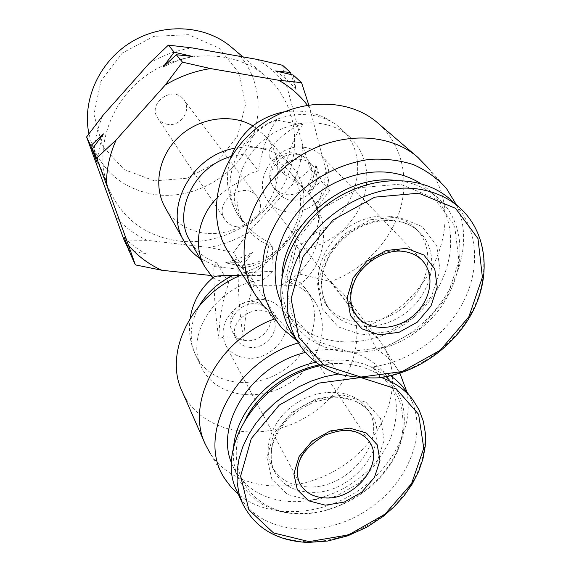 <?xml version="1.0" encoding="UTF-8"?>
<svg xmlns="http://www.w3.org/2000/svg" width="571" height="571" viewBox="0 0 571 571"><rect width="100%" height="100%" fill="white"/><g stroke="black" fill="none" stroke-linecap="round" stroke-linejoin="round"><path stroke-width="0.43" stroke-dasharray="2.85 2.14" d="M307.248 105.028L309.917 108.726L325.948 170.265C324.785 184.604 320.866 198.38 314.207 211.598L268.142 261.161C255.266 269.005 241.533 274.344 226.951 277.192L210.799 275.479M252.867 125.856L265.515 136.241C280.925 153.827 281.76 181.185 268.399 202.205C255.051 223.247 229.007 236.059 204.975 233.204C187.238 230.77 173.934 222.155 165.069 207.366M268.142 261.161L249.177 277.078L226.951 277.192M308.704 104.8L309.917 108.726M325.948 170.265L329.695 190.386L314.207 211.598M245.045 145.676L269.905 149.374C280.332 136.162 291.396 127.718 303.094 124.064C292.516 123.265 283.773 121.88 276.856 119.903C265.672 123.686 255.073 132.279 245.045 145.676L244.895 153.927L258.442 170.872C250.469 172.742 244.238 176.418 239.741 181.892C230.705 194.447 232.904 208.843 246.329 225.095C252.782 232.376 260.44 238.178 269.305 242.511L272.31 246.715L273.152 271.275L247.857 272.531C239.906 266.85 233.296 259.841 228.015 251.525M276.856 119.903C268.163 131.937 262.018 148.924 258.442 170.872M212.833 277.841L214.646 278.905C217.358 280.097 222.105 281.482 228.885 283.045C222.583 299.133 219.25 317.669 218.886 338.66C226.651 335.648 234.974 336.369 243.867 340.823C244.088 319.981 247.45 301.602 253.952 285.671L241.105 265.515L238.435 268.027L238.128 269.191C238.071 294.536 239.984 318.411 243.867 340.823M228.885 283.045L216.794 262.831L214.232 265.372L213.932 266.55C213.704 292.066 215.353 316.098 218.886 338.66M303.094 124.064C294.065 135.934 287.748 152.75 284.151 174.505L269.805 157.575C277.463 160.629 283.873 165.133 289.047 171.093C318.739 203.019 287.177 262.86 241.105 265.515M269.905 149.374L269.805 157.575M234.681 148.239L244.716 146.947L257.528 147.532L269.576 150.63C278.113 153.885 285.272 158.774 291.046 165.319C323.985 200.193 288.89 265.958 238.435 268.027L226.073 267.878L238.128 269.191M213.932 266.55L226.073 267.878L214.232 265.372L200.093 258.527M284.151 174.505C292.459 178.644 299.761 184.133 306.042 190.985C319.382 206.167 322.144 220.342 314.328 233.503C356.233 216.024 372.806 156.918 341.222 129.003C320.06 108.726 280.853 109.81 255.03 132.393C229 154.748 222.426 193.126 239.249 216.873L246.329 225.095M253.952 285.671L279.533 285.743C289.326 285.864 295.985 285.529 299.518 284.729C327.369 263.652 331.83 219.507 308.44 193.562C333.05 220.52 316.577 269.94 279.533 285.743M286.878 278.355C290.989 269.062 294.051 258.171 296.071 245.694L299.254 249.884L300.31 274.258L289.961 282.752L286.878 278.355C293.772 280.054 298.233 281.496 300.26 282.681L301.067 283.18L299.518 284.729M300.31 274.258L330.73 281.532C362.821 269.99 389.8 242.397 399.843 210.356C409.771 178.338 401.677 143.635 377.609 122.836M299.254 249.884C324.785 247.4 349.545 229.613 360.622 205.796C371.678 181.999 367.831 154.034 350.166 137.397C328.718 116.841 288.833 118.026 262.482 141.044C235.93 163.82 229.142 202.833 246.194 226.894C252.753 236.173 261.461 242.782 272.31 246.715M282.195 328.425L264.516 307.077L277.006 317.99L247.857 272.531L242.525 274.565M456.465 204.889C481.389 257.55 438.021 332.094 376.439 349.224L365.361 326.376L378.844 339.438L343.571 294.058L330.73 281.532L365.361 326.376C431.633 304.521 469.134 216.523 427.7 167.524L446.386 188.366M296.913 340.759L299.739 342.493L277.006 317.99L274.365 318.975M339.538 374.419L331.78 363.599C315.113 358.103 302.023 348.231 292.516 333.985M379.43 377.788L380.043 377.138L372.528 366.925C410.485 361.814 447.528 334.642 464.623 299.297C481.681 264.002 476.806 222.997 450.341 199.486M289.961 282.752C300.089 286.335 308.076 292.145 313.936 300.189C332.293 325.399 319.132 365.554 287.884 384.105C256.943 403.162 215.21 396.017 201.691 367.681C183.434 334.463 218.757 282.916 263.217 279.897L260.305 275.486C264.294 266.093 267.292 255.101 269.305 242.511M263.217 279.897L273.152 271.275M296.071 245.694C304.165 243.41 310.253 239.342 314.328 233.503M376.439 349.224C386.56 355.433 394.383 363.441 399.9 373.234M406.845 391.863C414.303 428.014 391.106 470.818 353.278 493.858C315.52 517.005 266.785 517.983 238.35 494.258M298.319 342.928L299.739 342.493M281.146 302.444L286.356 311.902C311.816 350.523 373.948 351.515 414.061 316.941C454.816 283.116 463.952 221.241 429.099 190.036L420.406 183.419M305.428 352.457C340.552 344.834 367.189 352.114 385.339 374.283C402.384 397.238 399.193 431.455 379.016 458.292C358.809 485.143 323.45 502.716 291.181 501.616C263.666 500.075 244.295 488.412 233.068 466.614L231.526 462.938M281.888 275.879C280.675 293.408 284.422 308.818 293.123 322.115C318.854 361.129 381.828 361.928 422.59 326.833C464.002 292.502 473.516 229.849 438.292 198.308C427.857 188.994 415.088 183.184 399.986 180.871L393.655 180.2M400.264 184.133L360.358 187.631L322.729 208.158L295.664 241.326L284.872 279.747L292.074 315.192L315.028 340.673L348.61 351.765L386.224 346.99L421.034 327.618L446.879 297.17L458.97 260.976L454.602 225.595L433.889 197.973L400.264 184.133M390.314 216.423C368.852 213.525 343.621 225.281 329.667 244.852C315.677 266.793 314.528 286.856 326.219 305.035C342.486 327.404 380.165 327.461 404.825 306.22C429.827 285.372 435.787 248.114 415.916 228.593C409.129 221.933 400.592 217.879 390.314 216.423M372.528 366.925L382.028 370.786L390.607 375.789M405.01 389.451C432.154 425.06 410.949 483.837 364.091 512.009C317.704 540.958 255.665 532.743 237.086 491.474M320.759 365.611L331.78 363.599M343.571 294.058C371.878 330.295 352.764 389.336 307.155 416.452C262.053 444.402 200.607 433.817 182.063 391.256M378.844 339.438L384.568 348.153C405.653 386.596 383.184 441.768 338.325 468.77C293.794 496.285 234.296 490.753 210.314 453.617L225.559 479.818M260.305 275.486L240.391 275.458M306.984 486.842C290.625 485.85 278.941 479.083 271.939 466.536C261.518 446.793 273.445 416.851 298.476 401.877C323.364 386.66 354.955 390.164 367.289 408.622C389.772 438.357 348.952 490.296 306.984 486.842M319.646 364.883C341.515 361.479 360.608 364.341 376.917 373.463C386.538 380.436 393.897 389.029 399.001 399.243C402.655 410.106 403.776 421.584 402.355 433.675C395.018 476.778 345.034 515.163 298.797 513.429C249.641 513.543 219.535 464.423 246.208 417.893M315.92 362.221C350.066 355.861 375.854 363.42 393.283 384.918C410.478 408.072 407.116 442.653 386.596 469.826C366.04 497.013 330.181 514.892 297.491 513.907C269.612 512.458 250.012 500.746 238.678 478.769C234.274 469.155 232.583 458.606 233.61 447.114M216.794 262.831C205.146 258.734 196.26 251.504 190.129 241.133M231.176 156.461L244.895 153.927M249.177 277.078L242.347 266.379L225.552 262.81L240.006 262.717L233.503 252.532L248.306 232.397L291.895 185.182L310.431 169.244L302.766 145.648L286.97 86.706L282.638 65.301M129.075 250.391L146.176 254.009L130.431 254.031M124.078 240.013L147.068 240.341L209.107 247.479L233.503 252.532M329.695 190.386L321.295 181.171L308.39 191.963L318.418 178.016L310.431 169.244M240.006 262.717L252.418 252.403L242.347 266.379M293.301 75.079L296.085 89.668L291.167 74.565M318.418 178.016L315.977 164.926L321.295 181.171M167.61 124.328C163.406 123.621 160.123 121.566 157.774 118.161C146.861 103.215 173.32 84.479 183.791 99.732C192.163 109.789 180.786 126.962 167.61 124.328M154.477 180.871L124.207 169.594L102.459 146.04L93.951 114.443L100.946 81.061L122.387 52.989L153.82 36.358L188.444 34.674L218.9 47.971L239.128 73.024L245.573 104.486L237.507 136.191L216.802 162.307L187.352 178.181L154.477 180.871M232.654 48.214C260.069 72.41 265.679 114.186 248.014 146.647C230.427 179.187 192.006 199.358 155.79 194.697C124.892 189.85 103.572 173.013 91.831 144.199L88.926 133.778M179.08 241.112C144.513 236.201 120.695 217.772 107.634 185.832C94.129 148.653 110.239 100.86 146.811 75.094C183.262 49.156 233.689 49.827 264.273 74.908C296.37 100.967 303.401 148.089 283.573 185.125C263.859 222.255 220.178 245.837 179.08 241.112M256.95 59.377C269.191 66.379 279.198 75.486 286.97 86.706M302.766 145.648C301.774 159.373 298.155 172.549 291.895 185.182M248.306 232.397C236.066 239.834 222.997 244.859 209.107 247.479M147.068 240.341C134.656 234.624 124.035 226.594 115.214 216.252M93.958 157.803C93.887 143.392 96.892 129.246 102.966 115.356M149.281 63.317C162.749 55.287 177.046 50.148 192.17 47.914M236.815 226.773C231.726 226.066 227.8 223.718 225.038 219.728C212.184 202.234 245.023 178.973 257.264 196.916C267.092 208.672 252.725 229.471 236.815 226.773M308.39 191.963L313.065 178.63L315.977 164.926M296.085 89.668C290.254 82.488 283.423 76.243 275.586 70.94M225.552 262.81L239.256 258.406L252.418 252.403M124.321 237.657C130.809 244.138 138.096 249.591 146.176 254.009M103.465 133.899C100.018 143.514 97.941 153.235 97.241 163.063M192.613 56.472C182.392 58.727 172.535 62.282 163.042 67.128M246.993 358.103C237.193 357.103 230.056 352.728 225.595 344.977C219.535 329.66 224.517 316.213 240.534 304.621C258.278 295.971 272.41 297.934 282.938 310.517C296.849 329.61 272.645 361.286 246.993 358.103M249.955 347.382C243.903 346.747 239.477 344.07 236.658 339.338C224.931 320.602 261.953 298.405 272.795 317.619C281.31 329.667 266.029 349.438 249.955 347.382M301.752 159.573C283.659 155.99 267.178 180.964 278.884 193.89C287.548 202.22 297.455 202.441 308.604 194.561C318.083 184.719 319.339 174.883 312.373 165.048C309.568 162.071 306.027 160.244 301.752 159.573M305.1 147.425C276.585 141.651 250.319 180.836 268.341 201.456C278.691 215.067 301.338 215.602 315.842 202.962C330.538 190.543 333.45 167.995 321.466 155.705C317.098 151.236 311.645 148.474 305.1 147.425M300.26 282.681L306.099 289.311C324.249 314.236 311.423 353.834 280.704 372.049C250.291 390.764 209.186 383.555 195.832 355.54C188.694 339.774 189.886 323.136 199.407 305.621M381.207 377.524L380.043 377.138C418.507 371.857 456.101 344.277 473.545 308.497C490.946 272.752 486.185 231.284 459.455 207.53M299.061 344.07C308.668 358.452 321.901 368.395 338.774 373.898L338.239 373.969M394.111 220.292C372.52 217.401 347.111 229.249 333.036 248.949C318.925 271.039 317.747 291.217 329.488 309.482C345.826 331.951 383.733 331.951 408.572 310.567C433.753 289.576 439.82 252.118 419.856 232.504C413.033 225.816 404.454 221.748 394.111 220.292M398.337 217.059L370.515 219.721L344.327 234.067L325.363 257.107L317.555 283.873L322.258 308.761L338.125 326.855L361.736 334.863L388.43 331.58L413.218 317.804L431.576 296.113L440.02 270.447L436.729 245.587L421.969 226.43L398.337 217.059M310.289 500.446L287.456 494.465L271.875 479.262L266.893 457.585L273.859 433.696L291.581 412.576L316.398 398.744L343.028 395.089L365.904 402.198L380.493 418.336L384.197 440.055L376.632 463.06L359.437 483.03L335.876 496.32L310.289 500.446M412.869 399.8C431.854 424.988 428.043 462.874 405.41 492.759C382.741 522.665 343.299 542.543 307.326 541.779C276.45 540.466 254.837 527.675 242.489 503.415M309.903 492.216C293.444 491.246 281.696 484.465 274.665 471.874C264.209 452.054 276.243 421.955 301.445 406.859C326.505 391.535 358.288 395.011 370.665 413.532C393.226 443.382 352.107 495.614 309.903 492.216M214.646 278.905L213.183 277.549M212.869 277.242L204.882 266.885M216.616 198.294C223.261 191.328 230.97 185.86 239.741 181.892M306.042 190.985L289.047 171.093M225.595 344.977L300.075 483.93C292.252 469.74 301.003 447.864 319.325 436.865C337.532 425.688 360.651 428.157 369.366 441.74L282.938 310.517M246.065 340.58C240.077 339.945 235.68 337.275 232.889 332.572C225.274 320.559 240.512 301.588 256.136 303.822C261.696 304.479 265.872 306.898 268.655 311.088C277.106 323.058 261.996 342.657 246.065 340.58M297.063 154.427C279.14 150.858 262.86 175.583 274.473 188.401C283.073 196.674 292.887 196.909 303.908 189.115C313.279 179.373 314.507 169.63 307.591 159.873C304.807 156.911 301.295 155.098 297.063 154.427M321.466 155.705L421.983 260.226C416.987 255.109 410.599 252.047 402.826 251.026C368.937 245.173 335.784 292.409 356.547 315.849L268.341 201.456M350.166 137.397L341.222 129.003C324.82 114.357 305.649 108.661 283.716 111.916M230.727 157.782C224.396 178.937 227.237 198.629 239.249 216.873L246.194 226.894M313.936 300.189L301.067 283.18M190.157 318.225C188.337 331.259 190.229 343.699 195.832 355.54L201.691 367.681M286.356 311.902L293.123 322.115M429.099 190.036L438.292 198.308M326.219 305.035L329.488 309.482C319.446 294.665 319.196 277.313 328.725 257.428C333.414 247.971 347.111 233.068 361.386 226.573C372.699 221.648 383.826 219.707 394.761 220.727C404.932 222.126 413.297 226.052 419.856 232.504L415.916 228.593M400.235 373.834L384.568 348.153M271.939 466.536L274.665 471.874C271.125 464.78 270.319 456.129 272.26 445.922C274.808 437.65 279.091 429.706 285.093 422.083C292.844 413.996 302.509 407.309 314.086 402.027L331.387 397.987L340.159 397.851L354.948 401.149C361.55 404.097 366.789 408.222 370.665 413.532L367.289 408.622M393.283 384.918L385.339 374.283M238.678 478.769L233.068 466.614M291.046 165.319L265.515 136.241M91.831 144.199L107.634 185.832M242.939 56.893L264.273 74.908M257.264 196.916L183.791 99.732M225.038 219.728L157.774 118.161M272.795 317.619L268.655 311.088C265.122 305.785 260.205 302.651 253.888 301.695C237.686 298.876 224.275 318.582 232.889 332.572L236.658 339.338M312.373 165.048L307.591 159.873C304.25 156.326 300.182 154.12 295.371 153.242C276.485 149.088 261.732 174.034 274.473 188.401L278.884 193.89"/><path stroke-width="0.86" d="M210.799 275.479L161.893 270.276C148.888 264.423 137.768 256.136 128.539 245.402L106.449 184.44C106.442 169.351 109.675 154.505 116.156 139.902L165.262 85C179.508 76.485 194.611 71.011 210.556 68.577L278.627 80.254C290.025 86.706 299.568 94.964 307.248 105.028M200.093 258.527C193.376 253.959 188.023 248.149 184.019 241.105L165.069 207.366C152.964 186.103 158.638 155.69 179.094 136.683C199.457 117.576 231.269 113.151 252.867 125.856M165.262 85L182.484 62.168L210.556 68.577M106.449 184.44L96.663 158.153L116.156 139.902M161.893 270.276L135.356 264.88L128.539 245.402M278.627 80.254L301.559 82.652L308.704 104.8M212.826 277.849L214.446 276.542C217.558 275.772 223.753 275.422 233.018 275.479L240.391 275.458M427.7 167.524L417.879 157.389L377.609 122.836C346.533 95.564 290.767 98.219 253.581 130.709C216.138 162.921 205.824 217.151 228.015 251.525L256.015 295.985L264.516 307.077M417.879 157.389C385.147 128.611 325.27 131.944 284.9 167.06C244.274 201.87 232.633 259.819 256.015 295.985M456.465 204.889L446.386 188.366C437.329 178.359 426.373 170.458 413.525 164.655C399.814 160.258 385.218 158.495 369.723 159.352C346.297 162.571 323.165 172.813 303.579 188.737C284.929 205.703 271.461 226.908 264.908 249.341C261.818 264.352 261.432 278.855 263.759 292.859C267.578 306.242 273.723 318.097 282.195 328.425L296.913 340.759M450.341 199.486C419.399 171.464 361 174.904 321.295 209.286C281.317 243.36 269.612 299.682 292.516 333.985L299.061 344.07C280.404 315.599 283.951 271.974 309.76 237.764C335.498 203.547 380.564 183.519 418.136 189.022C434.41 191.478 448.178 197.652 459.455 207.53L450.341 199.486M399.9 373.234L406.845 391.863M238.35 494.258L231.398 487.506L225.559 479.818C195.011 437.928 233.71 361.265 298.319 342.928M420.406 183.419C411.805 177.938 402.091 174.376 391.263 172.742C359.466 168.01 321.908 183.355 298.719 211.013C275.522 238.678 268.97 275.515 281.146 302.444M231.526 462.938C214.539 423.603 252.746 364.79 305.428 352.457M393.655 180.2C342.136 175.019 284.23 224.931 281.888 275.879M390.607 375.789L396.324 380.193L401.413 385.139L412.869 399.8C405.103 389.643 394.554 382.22 381.207 377.524M338.239 373.969L324.792 376.667L311.438 381.028L298.469 386.96L286.157 394.34L274.765 403.026L264.544 412.826L255.701 423.525L248.421 434.888L242.846 446.679L239.063 458.649L237.151 470.533L237.101 482.11L238.906 493.144L242.489 503.415L237.086 491.474C214.568 448.014 259.398 378.209 320.759 365.611M379.43 377.788C367.403 378.337 354.106 377.217 339.538 374.419M406.573 248.371L386.246 250.476L367.096 261.011L353.142 277.813L347.239 297.341L350.451 315.556L361.928 328.86L379.244 334.784L398.958 332.343L417.351 322.115L430.969 306.042L437.215 287.113L434.759 268.905L423.889 255.023L406.573 248.371M210.314 453.617L205.339 444.359L182.063 391.256C163.256 352.35 192.291 293.951 242.525 274.565M205.339 444.359C185.083 402.869 218.772 339.046 274.365 318.975M325.334 505.185L308.597 500.81L297.313 489.682L293.865 473.866L299.118 456.479L312.144 441.098L330.266 430.948L349.716 428.122L366.468 433.111L377.217 444.745L379.979 460.583L374.398 477.492L361.664 492.259L344.22 502.109L325.334 505.185M246.208 417.893C260.212 391.834 289.618 370.6 319.646 364.883M233.61 447.114C236.28 410.114 273.773 371.057 315.92 362.221M216.616 198.294C197.716 217.851 193.084 247.022 204.882 266.885L190.129 241.133C172.128 212.583 193.755 166.489 231.176 156.461M184.019 241.105C163.563 208.401 191.449 155.64 234.681 148.239M182.484 62.168L176.311 54.723L192.613 56.472L174.198 52.182L168.352 45.123L149.281 63.317L102.966 115.356L86.599 136.94L124.078 240.013L129.075 250.391M301.559 82.652L293.301 75.079L275.586 70.94L290.475 72.488L282.638 65.301L256.95 59.377L192.17 47.914L168.352 45.123M96.663 158.153L92.266 148.888L103.465 133.899L90.768 145.719L86.599 136.94M174.198 52.182L163.042 67.128L176.311 54.723M135.356 264.88L130.431 254.031L124.321 237.657L128.753 250.319M90.768 145.719L97.241 163.063L92.266 148.888M291.167 74.565L290.475 72.488M88.926 133.778C81.938 100.382 99.126 61.846 130.859 42.311C162.535 22.69 204.118 24.838 230.249 46.187L232.654 48.214M199.407 305.621C207.259 292.381 218.457 282.331 233.018 275.479M418.736 193.198L374.754 197.159L333.121 219.921L303.108 256.557L291.074 298.826L298.911 337.597L324.078 365.247L360.872 377.06L402.084 371.571L440.298 350.223L468.812 316.876L482.395 277.299L477.991 238.585L455.558 208.322L418.736 193.198M309.089 541.622L273.516 532.929L248.856 509.796L240.612 476.135L251.311 438.535L279.305 405.046L318.682 383.134L360.729 377.524L396.388 388.965L418.629 414.382L423.761 448.149L411.591 483.587L384.897 514.278L348.595 534.87L309.089 541.622M324.956 497.912C313.393 497.248 305.1 492.587 300.075 483.93C297.627 479.162 296.913 473.459 297.919 466.807C299.811 455.223 308.94 444.609 325.313 434.966C344.77 428.107 349.766 430.655 356.068 432.011C361.679 434.01 366.111 437.25 369.366 441.74C384.975 463.052 355.141 500.296 324.956 497.912M356.547 315.849C368.374 331.394 395.289 331.116 413.097 315.813C431.126 300.774 435.68 274.287 421.983 260.226C417.251 255.344 411.07 252.425 403.447 251.454C390.814 249.192 369.173 257.157 357.203 275.886C348.86 291.253 348.645 304.579 356.547 315.849M283.716 111.916C257.621 117.533 239.963 132.822 230.727 157.782M214.446 276.542C201.021 287.341 192.927 301.238 190.157 318.225M379.422 377.759C418.158 372.934 456.172 345.426 473.802 309.439C491.395 273.502 486.521 231.569 459.455 207.53M339.545 374.398C322.351 368.845 308.854 358.731 299.061 344.07M242.489 503.415C255.016 528.047 276.828 541.058 307.919 542.45L327.775 541.015L347.689 535.841L366.81 527.204L383.519 516.127L394.575 506.384L404.254 495.557L412.326 483.858L418.622 471.539L422.968 458.863L425.267 446.087L425.416 433.503L423.382 421.405L419.178 410.071L412.869 399.8M204.882 266.885L212.833 277.841M230.249 46.187L242.939 56.893"/></g></svg>
